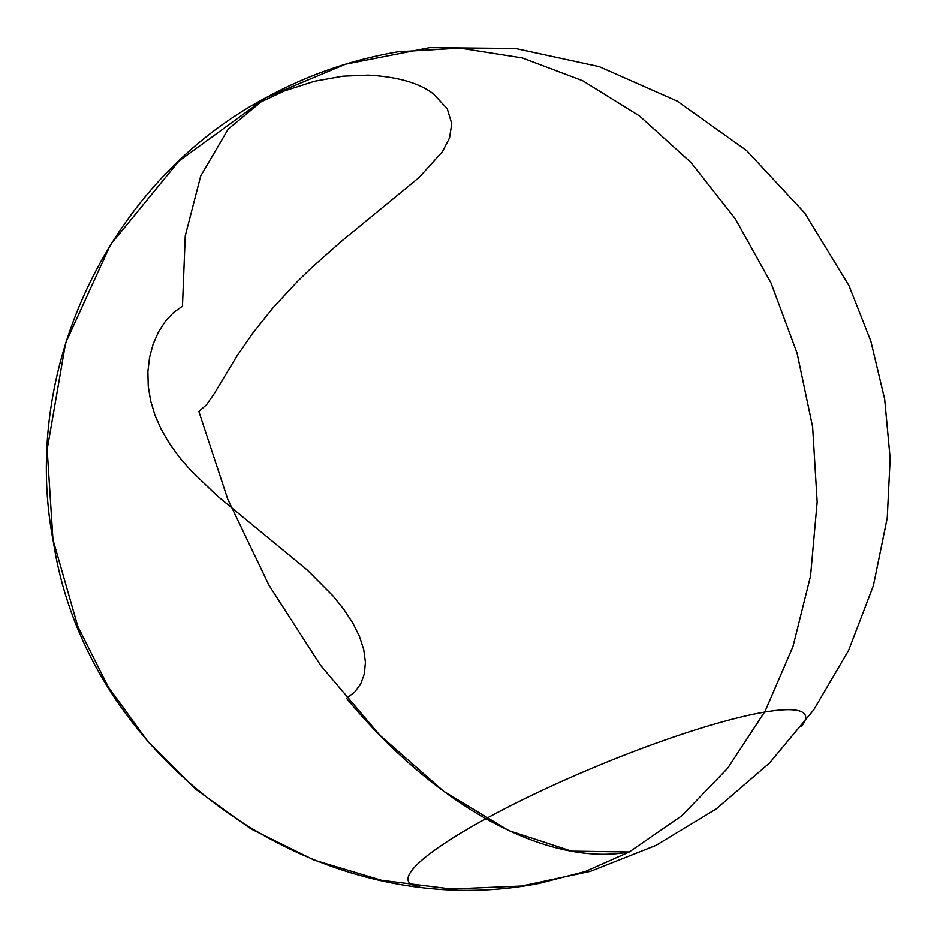 <?xml version="1.0" encoding="UTF-8"?>
<svg xmlns="http://www.w3.org/2000/svg" width="937" height="937" viewBox="0 0 937 937"><rect width="100%" height="100%" fill="white"/><g stroke="black" fill="none" stroke-linecap="round" stroke-linejoin="round"><path stroke-width="1.41" d="M419.6 886.484A215.088 33.381 -22.7 0 1 408.391 881.225A215.088 33.381 -22.7 0 1 485.834 818.751A215.088 33.381 -22.7 0 1 764.615 712.108A215.088 33.381 -22.7 0 1 805.234 715.212A215.088 33.381 -22.7 0 1 801.522 726.386M354.701 692.068L346.467 698.252C435.963 806.441 547.559 867.088 629.289 851.956L585.285 871.504L539.08 883.404C319.611 926.377 88.019 763.983 53.596 543.085C19.29 369.037 109.512 180.138 266.495 97.413L228.218 129.083L200.717 175.945L185.245 235.878L182.469 306.223L173.544 312.525L165.439 321.192L158.529 331.862L153.141 344.113L149.545 357.512L147.882 371.673L148.245 386.22L150.646 400.872L155.062 415.419L161.398 429.696L169.538 443.611L179.33 457.139L190.609 470.269L216.81 495.556L306.973 569.755L333.057 595.991L343.867 609.437L352.78 623L359.48 636.469L363.755 649.61L365.418 662.119L364.411 673.633L360.78 683.741L354.701 692.068M198.878 411.448L227.726 499.175L269.001 585.274L320.571 665.317L379.766 735.147L443.552 791.179L508.615 830.51L571.617 851.136L629.289 851.956L681.855 815.729L727.581 768.352L765.025 711.347L792.971 646.542L810.54 576.021L817.158 502.021L812.625 426.921L797.071 353.12L771.01 282.997L735.264 218.766L690.979 162.511L639.584 116.012L582.709 80.769L522.178 57.907L459.926 48.15L397.956 51.828C351.609 59.745 307.793 74.948 266.495 97.413L254.009 105.202L284.543 90.901L314.551 81.285L342.708 76.225L367.995 75.136C397.803 76.787 419.671 83.112 433.632 94.11L447.277 108.844L451.763 123.719L449.514 138.02L442.463 151.642L419.132 177.456L341.548 241.207L311.529 267.806L297.673 281.252L272.913 307.933L252.463 333.537L236.311 357.009L214.421 393.364L206.503 404.807L198.878 411.448M266.495 97.413L345.554 64.208L429.696 47.67L515.444 48.501L599.258 66.656L677.205 101.126L746.625 150.564L804.684 212.957L849.016 285.738L870.848 341.185L884.657 399.15L890.15 458.486L887.222 518.009L873.366 585.73L848.629 650.29L813.679 709.941L769.441 763.081L716.161 808.982L655.888 845.42L590.451 871.328L521.651 885.992L451.365 888.99L381.523 880.265L314.071 860.049L250.999 828.917L195.985 789.458L147.999 741.694L108.27 686.88L77.83 626.408L52.976 539.595L47.178 449.467L65.637 342.954L110.554 244.627L179.014 160.953L266.495 97.413"/></g></svg>
